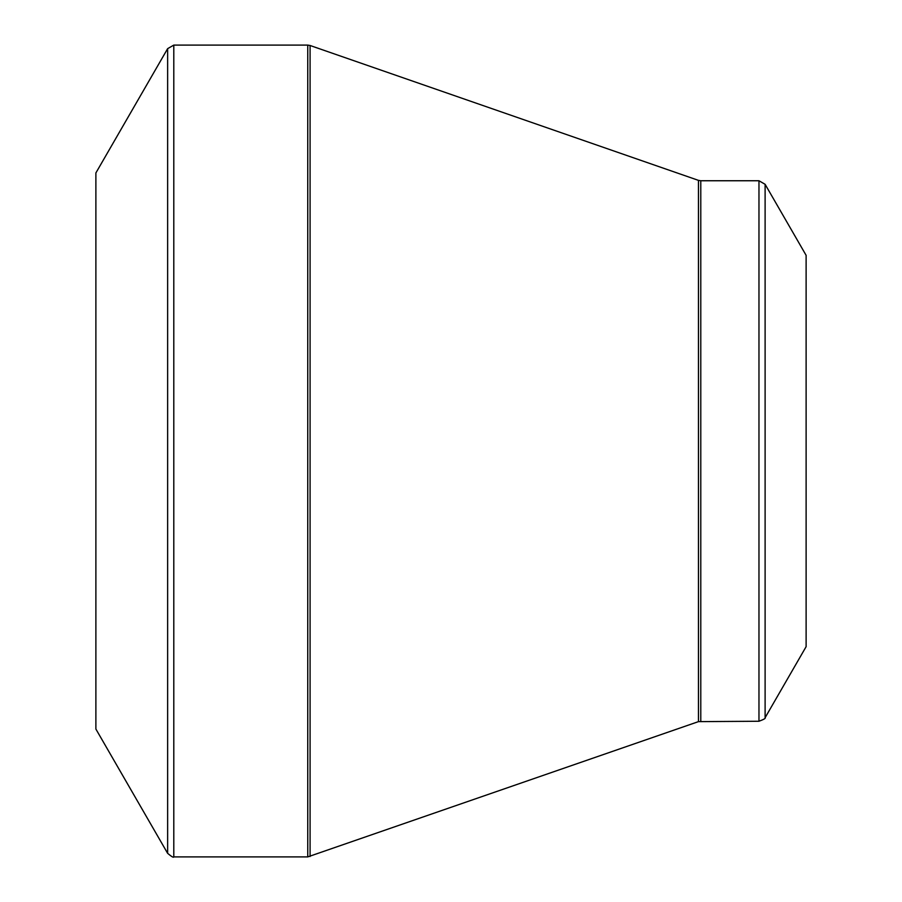 <?xml version="1.0" encoding="UTF-8"?>
<svg xmlns="http://www.w3.org/2000/svg" width="902" height="902" viewBox="0 0 902 902"><rect width="100%" height="100%" fill="white"/><g stroke="black" fill="none" stroke-linecap="round" stroke-linejoin="round"><path stroke-width="1.35" d="M167.637 853.348L95.883 729.053L95.883 172.947L167.637 48.652L173.793 45.1L173.793 856.9C173.635 857.847 171.583 856.663 167.637 853.348L167.637 48.652M758.965 721.25L758.965 180.75L765.11 184.301L806.117 255.334L806.117 646.666L765.11 717.699C765.854 718.296 763.802 719.48 758.965 721.25L698.452 721.634L307.751 856.9L307.751 45.1L173.793 45.1M307.751 45.1L310.085 45.495L310.085 856.505M698.452 721.634L698.452 180.366L310.085 45.495M758.965 180.75L700.786 180.75L700.786 721.25M765.11 184.301L765.11 717.699M307.751 856.9L173.793 856.9M700.786 180.75L698.452 180.366"/></g></svg>
